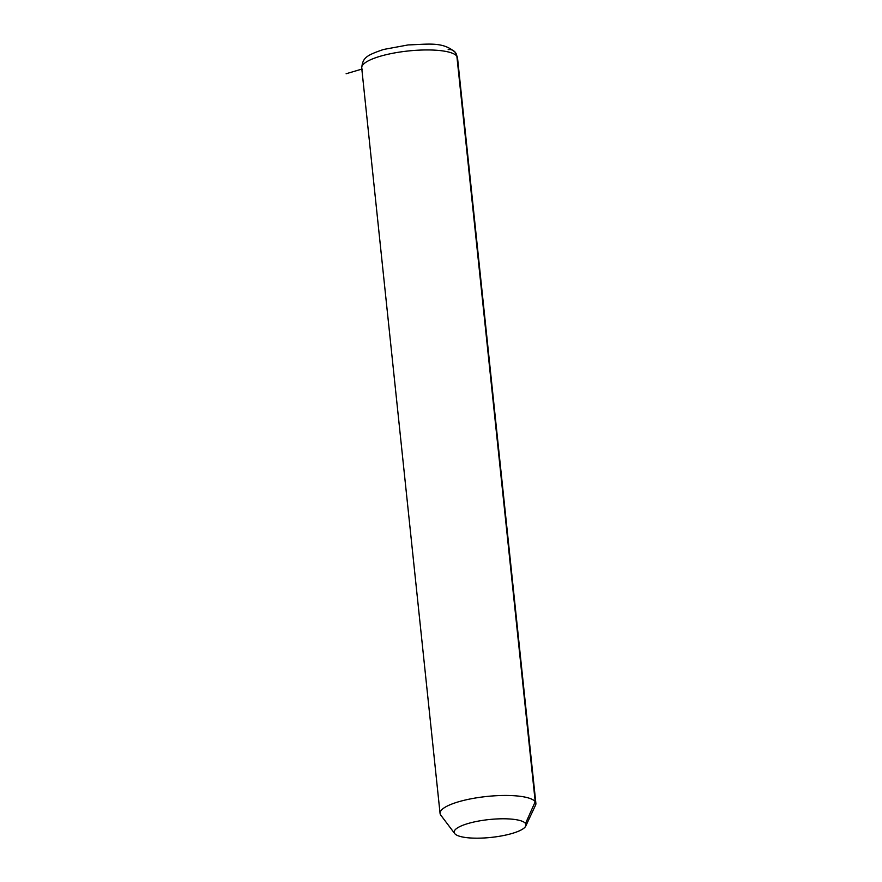 <?xml version="1.0" encoding="UTF-8"?>
<svg xmlns="http://www.w3.org/2000/svg" width="882" height="882" viewBox="0 0 882 882"><rect width="100%" height="100%" fill="white"/><g stroke="black" fill="none" stroke-linecap="round" stroke-linejoin="round"><path stroke-width="1.32" d="M448.177 49.59A8.026 7.695 -35.9 0 1 455.487 52.611L457.526 57.848A48.168 11.984 174 0 0 456.865 56.205A8.026 7.695 -35.9 0 0 455.487 52.611A8.026 7.695 144.1 0 1 456.865 56.205A48.168 11.984 174 0 0 404.959 51.354A48.168 11.984 174 0 0 361.708 67.914A48.168 11.984 -6 0 1 404.959 51.354A48.168 11.984 -6 0 1 456.865 56.205L535.22 801.716L456.865 56.205A48.168 11.984 -6 0 1 457.526 57.848L535.881 803.359A48.168 11.984 174 0 0 535.22 801.716A48.168 11.984 174 0 0 483.314 796.865A48.168 11.984 174 0 0 440.063 813.424A48.168 11.984 174 0 0 440.724 815.067A48.168 11.984 -6 0 1 479.94 797.317A48.168 11.984 -6 0 1 535.22 801.716L525.518 823.479A36.129 8.985 174 0 0 484.064 820.172A36.129 8.985 174 0 0 454.649 833.49L440.724 815.067A48.168 11.984 174 0 0 440.835 815.211A48.168 11.984 -6 0 1 440.78 815.133A48.168 11.984 -6 0 1 440.724 815.067L454.649 833.49A36.129 8.985 174 0 0 454.693 833.545A36.129 8.985 174 0 0 491.02 837.415A36.129 8.985 174 0 0 525.76 826.07A36.129 8.985 174 0 0 525.518 823.479L535.22 801.716A48.168 11.984 -6 0 1 535.539 805.178L525.76 826.07M454.649 833.49A36.129 8.985 -6 0 1 484.064 820.172A36.129 8.985 -6 0 1 525.518 823.479A36.129 8.985 -6 0 1 496.114 836.798A36.129 8.985 -6 0 1 454.649 833.49M455.487 52.611C443.227 41.355 428.586 44.287 408.157 44.927L383.527 49.48C365.876 55.522 362.778 57.87 361.708 67.914A48.168 11.984 174 0 0 362.37 69.557M361.841 69.094L346.119 73.757M454.693 833.545L440.78 815.133M361.708 67.914L440.063 813.424"/></g></svg>
